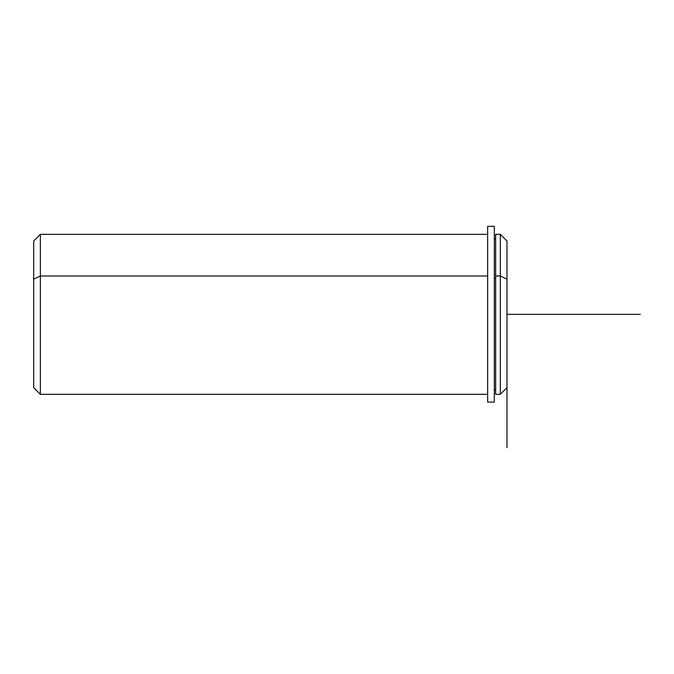 <?xml version="1.0" encoding="UTF-8"?>
<svg xmlns="http://www.w3.org/2000/svg" width="674" height="674" viewBox="0 0 674 674"><rect width="100%" height="100%" fill="white"/><g stroke="black" fill="none" stroke-linecap="round" stroke-linejoin="round"><path stroke-width="1.01" d="M494.32 278.227L495.651 278.227L494.32 278.227M506.983 374.331L506.983 279.179L500.319 275.986L500.319 234.341L500.319 275.986L495.651 275.986L500.319 275.986L500.319 394.324L495.651 394.324L495.651 275.986L495.651 389.665L494.32 389.665M495.651 275.986L495.651 234.341L500.319 234.341L506.983 241.014L506.983 447.654M506.983 387.66L500.319 394.324L500.319 275.986L506.983 279.179M487.647 394.324L40.364 394.324L33.7 387.66L33.7 279.179L40.364 275.986L40.364 394.324L40.364 275.986L487.647 275.986L40.364 275.986L40.364 234.341L40.364 275.986L33.7 279.179L33.7 374.331M33.7 279.179L33.7 241.014L40.364 234.341L487.647 234.341M494.32 226.346L494.32 402.075L487.647 402.075L487.647 226.346L494.32 226.346M487.647 402.075L494.32 402.075M506.983 314.337L640.3 314.337M495.651 239.009L494.32 239.009"/></g></svg>
